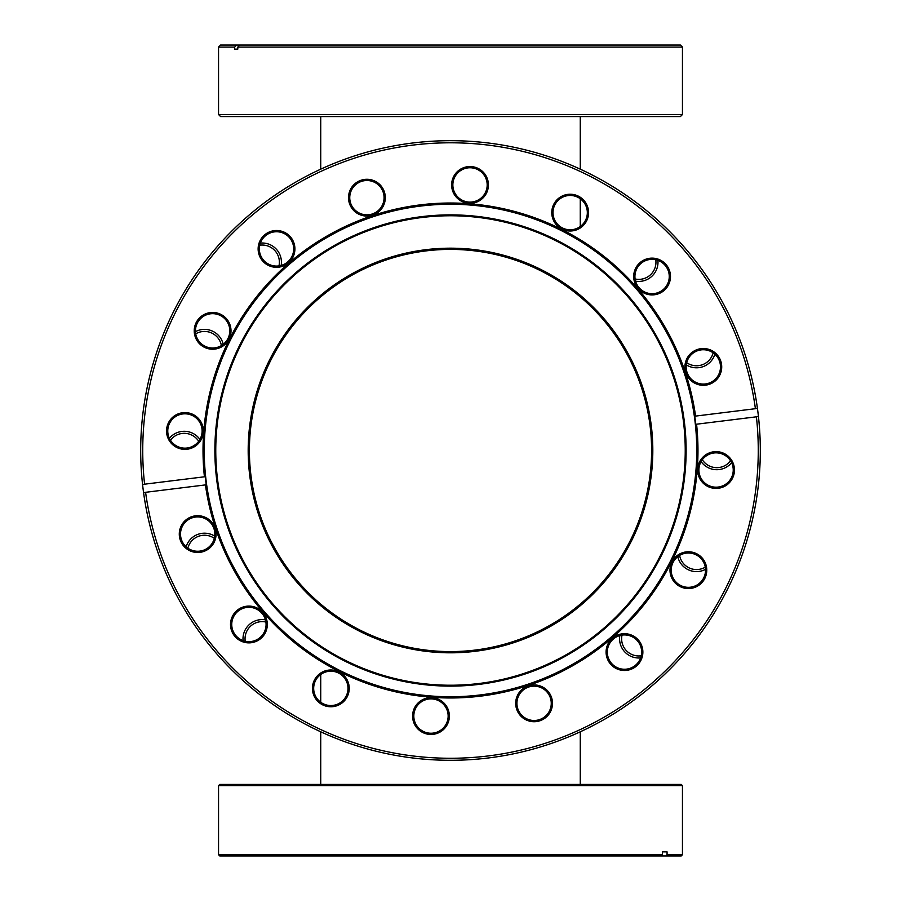 <?xml version="1.0" encoding="UTF-8"?>
<svg xmlns="http://www.w3.org/2000/svg" width="901" height="901" viewBox="0 0 901 901"><rect width="100%" height="100%" fill="white"/><g stroke="black" fill="none" stroke-linecap="round" stroke-linejoin="round"><path stroke-width="1.35" d="M320.733 116.578L320.733 169.174M580.267 116.578L580.267 169.174M580.267 198.749L580.267 226.5M580.267 784.422L580.267 731.826M320.733 784.422L320.733 731.826M320.733 702.251L320.733 674.5M695.763 424.303L696.574 424.202A247.482 247.482 0 0 1 458.677 697.847A247.482 247.482 0 0 1 205.428 484.907L206.239 484.806A246.66 246.66 0 0 0 696.496 468.588A246.66 246.66 0 0 0 442.346 203.975A246.66 246.66 0 0 0 206.239 484.806L145.59 492.306A307.77 307.77 0 0 0 488.252 755.939A307.77 307.77 0 0 0 756.412 416.814L695.763 424.303M294.864 250.264A18.392 18.392 0 0 1 275.177 267.259A18.392 18.392 0 0 1 258.182 247.561A18.392 18.392 0 0 1 277.868 230.566A18.392 18.392 0 0 1 294.864 250.264M259.398 247.651A17.164 17.164 0 0 0 275.267 266.032A17.164 17.164 0 0 0 293.636 250.174A17.164 17.164 0 0 0 277.778 231.794A17.164 17.164 0 0 0 259.398 247.651M385.256 199.031A18.392 18.392 0 0 1 365.558 216.026A18.392 18.392 0 0 1 348.563 196.328A18.392 18.392 0 0 1 368.261 179.333A18.392 18.392 0 0 1 385.256 199.031M349.791 196.418A17.164 17.164 0 0 0 365.648 214.798A17.164 17.164 0 0 0 384.029 198.941A17.164 17.164 0 0 0 368.171 180.56A17.164 17.164 0 0 0 349.791 196.418M488.365 186.282A18.392 18.392 0 0 1 468.678 203.277A18.392 18.392 0 0 1 451.683 183.59A18.392 18.392 0 0 1 471.369 166.595A18.392 18.392 0 0 1 488.365 186.282M452.899 183.68A17.164 17.164 0 0 0 468.768 202.061A17.164 17.164 0 0 0 487.137 186.192A17.164 17.164 0 0 0 471.279 167.811A17.164 17.164 0 0 0 452.899 183.68M588.511 213.965A18.392 18.392 0 0 1 568.813 230.96A18.392 18.392 0 0 1 551.817 211.273A18.392 18.392 0 0 1 571.516 194.278A18.392 18.392 0 0 1 588.511 213.965M553.045 211.363A17.164 17.164 0 0 0 568.903 229.744A17.164 17.164 0 0 0 587.283 213.875A17.164 17.164 0 0 0 571.425 195.506A17.164 17.164 0 0 0 553.045 211.363M670.434 277.868A18.392 18.392 0 0 1 650.736 294.864A18.392 18.392 0 0 1 633.741 275.177A18.392 18.392 0 0 1 653.439 258.182A18.392 18.392 0 0 1 670.434 277.868M634.968 275.267A17.164 17.164 0 0 0 650.826 293.636A17.164 17.164 0 0 0 669.206 277.778A17.164 17.164 0 0 0 653.349 259.398A17.164 17.164 0 0 0 634.968 275.267M721.667 368.261A18.392 18.392 0 0 1 701.969 385.256A18.392 18.392 0 0 1 684.974 365.558A18.392 18.392 0 0 1 704.672 348.563A18.392 18.392 0 0 1 721.667 368.261M686.202 365.648A17.164 17.164 0 0 0 702.059 384.029A17.164 17.164 0 0 0 720.44 368.171A17.164 17.164 0 0 0 704.582 349.791A17.164 17.164 0 0 0 686.202 365.648M734.405 471.369A18.392 18.392 0 0 1 714.718 488.365A18.392 18.392 0 0 1 697.723 468.678A18.392 18.392 0 0 1 717.41 451.683A18.392 18.392 0 0 1 734.405 471.369M698.939 468.768A17.164 17.164 0 0 0 714.808 487.137A17.164 17.164 0 0 0 733.189 471.279A17.164 17.164 0 0 0 717.32 452.899A17.164 17.164 0 0 0 698.939 468.768M706.722 571.516A18.392 18.392 0 0 1 687.035 588.511A18.392 18.392 0 0 1 670.04 568.813A18.392 18.392 0 0 1 689.727 551.817A18.392 18.392 0 0 1 706.722 571.516M671.256 568.903A17.164 17.164 0 0 0 687.125 587.283A17.164 17.164 0 0 0 705.494 571.425A17.164 17.164 0 0 0 689.637 553.045A17.164 17.164 0 0 0 671.256 568.903M642.818 653.439A18.392 18.392 0 0 1 623.132 670.434A18.392 18.392 0 0 1 606.136 650.736A18.392 18.392 0 0 1 625.823 633.741A18.392 18.392 0 0 1 642.818 653.439M607.364 650.826A17.164 17.164 0 0 0 623.222 669.206A17.164 17.164 0 0 0 641.602 653.349A17.164 17.164 0 0 0 625.733 634.968A17.164 17.164 0 0 0 607.364 650.826M552.437 704.672A18.392 18.392 0 0 1 532.739 721.667A18.392 18.392 0 0 1 515.744 701.969A18.392 18.392 0 0 1 535.442 684.974A18.392 18.392 0 0 1 552.437 704.672M516.971 702.059A17.164 17.164 0 0 0 532.829 720.44A17.164 17.164 0 0 0 551.209 704.582A17.164 17.164 0 0 0 535.352 686.202A17.164 17.164 0 0 0 516.971 702.059M449.317 717.41A18.392 18.392 0 0 1 429.631 734.405A18.392 18.392 0 0 1 412.635 714.718A18.392 18.392 0 0 1 432.322 697.723A18.392 18.392 0 0 1 449.317 717.41M413.863 714.808A17.164 17.164 0 0 0 429.721 733.189A17.164 17.164 0 0 0 448.101 717.32A17.164 17.164 0 0 0 432.232 698.939A17.164 17.164 0 0 0 413.863 714.808M349.183 689.727A18.392 18.392 0 0 1 329.484 706.722A18.392 18.392 0 0 1 312.489 687.035A18.392 18.392 0 0 1 332.187 670.04A18.392 18.392 0 0 1 349.183 689.727M313.717 687.125A17.164 17.164 0 0 0 329.575 705.494A17.164 17.164 0 0 0 347.955 689.637A17.164 17.164 0 0 0 332.097 671.256A17.164 17.164 0 0 0 313.717 687.125M216.026 535.442A18.392 18.392 0 0 1 196.328 552.437A18.392 18.392 0 0 1 179.333 532.739A18.392 18.392 0 0 1 199.031 515.744A18.392 18.392 0 0 1 216.026 535.442M180.56 532.829A17.164 17.164 0 0 0 196.418 551.209A17.164 17.164 0 0 0 214.798 535.352A17.164 17.164 0 0 0 198.941 516.971A17.164 17.164 0 0 0 180.56 532.829M203.277 432.322A18.392 18.392 0 0 1 183.59 449.317A18.392 18.392 0 0 1 166.595 429.631A18.392 18.392 0 0 1 186.282 412.635A18.392 18.392 0 0 1 203.277 432.322M167.811 429.721A17.164 17.164 0 0 0 183.68 448.101A17.164 17.164 0 0 0 202.061 432.232A17.164 17.164 0 0 0 186.192 413.863A17.164 17.164 0 0 0 167.811 429.721M230.96 332.187A18.392 18.392 0 0 1 211.273 349.183A18.392 18.392 0 0 1 194.278 329.484A18.392 18.392 0 0 1 213.965 312.489A18.392 18.392 0 0 1 230.96 332.187M195.506 329.575A17.164 17.164 0 0 0 211.363 347.955A17.164 17.164 0 0 0 229.744 332.097A17.164 17.164 0 0 0 213.875 313.717A17.164 17.164 0 0 0 195.506 329.575M267.259 625.823A18.392 18.392 0 0 1 247.561 642.818A18.392 18.392 0 0 1 230.566 623.132A18.392 18.392 0 0 1 250.264 606.136A18.392 18.392 0 0 1 267.259 625.823M231.794 623.222A17.164 17.164 0 0 0 247.651 641.602A17.164 17.164 0 0 0 266.032 625.733A17.164 17.164 0 0 0 250.174 607.364A17.164 17.164 0 0 0 231.794 623.222M143.563 427.941A307.77 307.77 0 0 0 144.588 484.186L204.426 476.798A247.482 247.482 0 0 1 420.148 204.887A247.482 247.482 0 0 1 695.572 416.093L755.41 408.694A307.77 307.77 0 0 0 143.563 427.941M142.561 484.445A309.809 309.809 0 0 1 440.78 140.838A309.809 309.809 0 0 1 759.475 473.216A309.809 309.809 0 0 1 143.563 492.554L145.59 492.306L143.563 492.554A309.809 309.809 0 0 1 142.561 484.445L144.588 484.186L142.561 484.445M758.439 416.555L756.412 416.814L758.439 416.555M757.437 408.446L755.41 408.694L757.437 408.446M205.237 476.697L204.426 476.798L205.237 476.697M643.01 512.725A202.32 202.32 0 0 1 388.275 643.01A202.32 202.32 0 0 1 257.99 388.275A202.32 202.32 0 0 1 512.725 257.99A202.32 202.32 0 0 1 643.01 512.725M259.15 388.658A201.092 201.092 0 0 0 388.658 641.85A201.092 201.092 0 0 0 641.85 512.342A201.092 201.092 0 0 0 512.342 259.15A201.092 201.092 0 0 0 259.15 388.658M226.297 378.037A235.623 235.623 0 0 0 378.037 674.703A235.623 235.623 0 0 0 674.703 522.963A235.623 235.623 0 0 0 522.963 226.297A235.623 235.623 0 0 0 226.297 378.037M227.142 378.307A234.733 234.733 0 0 0 378.307 673.858A234.733 234.733 0 0 0 673.858 522.693A234.733 234.733 0 0 0 522.693 227.142A234.733 234.733 0 0 0 227.142 378.307M684.816 526.229A246.255 246.255 0 0 0 526.229 216.184A246.255 246.255 0 0 0 216.184 374.771A246.255 246.255 0 0 0 374.771 684.816A246.255 246.255 0 0 0 684.816 526.229M657.91 260.378A19.214 19.214 0 0 1 635.554 281.146M635.092 278.972A17.164 17.164 0 0 0 655.782 259.758M260.378 243.09A19.214 19.214 0 0 1 281.146 265.446M278.972 265.908A17.164 17.164 0 0 0 259.758 245.218M243.09 640.622A19.214 19.214 0 0 1 265.446 619.854M265.908 622.028A17.164 17.164 0 0 0 245.218 641.242M705.528 569.364A19.214 19.214 0 0 1 677.777 556.66M679.613 555.41A17.164 17.164 0 0 0 705.28 567.157M731.601 462.72A19.214 19.214 0 0 1 701.102 461.605M702.318 459.747A17.164 17.164 0 0 0 730.531 460.783M714.876 354.217A19.214 19.214 0 0 1 686.28 364.86M686.686 362.675A17.164 17.164 0 0 0 713.153 352.832M640.622 657.91A19.214 19.214 0 0 1 619.854 635.554M622.028 635.092A17.164 17.164 0 0 0 641.242 655.782M760.309 450.5A309.809 309.809 0 0 1 759.475 473.216M186.124 546.783A19.214 19.214 0 0 1 214.72 536.14M169.399 438.28A19.214 19.214 0 0 1 199.898 439.395M195.472 331.636A19.214 19.214 0 0 1 223.223 344.34M214.314 538.325A17.164 17.164 0 0 0 187.847 548.168M198.682 441.253A17.164 17.164 0 0 0 170.469 440.217M221.387 345.59A17.164 17.164 0 0 0 195.72 333.843M219.776 784.422L681.224 784.422L682.451 785.649L218.549 785.649L219.776 784.422M218.549 854.722L662.37 854.722L661.233 855.95L219.776 855.95L218.549 854.722L218.549 785.649M662.37 854.722L662.37 851.862L667.067 851.862L667.067 854.722L682.451 854.722L682.451 785.649M667.067 851.862L662.37 851.862M661.233 855.95L665.929 855.95L667.067 854.722M682.451 854.722L681.224 855.95L665.929 855.95M220.599 116.578L218.549 114.528L682.451 114.528L680.401 116.578L220.599 116.578M236.569 45.05L234.677 47.089L218.549 47.089L220.599 45.05L680.401 45.05L682.451 47.089L682.451 114.528M218.549 47.089L218.549 114.528M682.451 47.089L237.808 47.089L237.808 49.138L234.677 49.138L237.808 49.138M234.677 47.089L234.677 49.138M237.808 47.089L239.689 45.05"/></g></svg>
